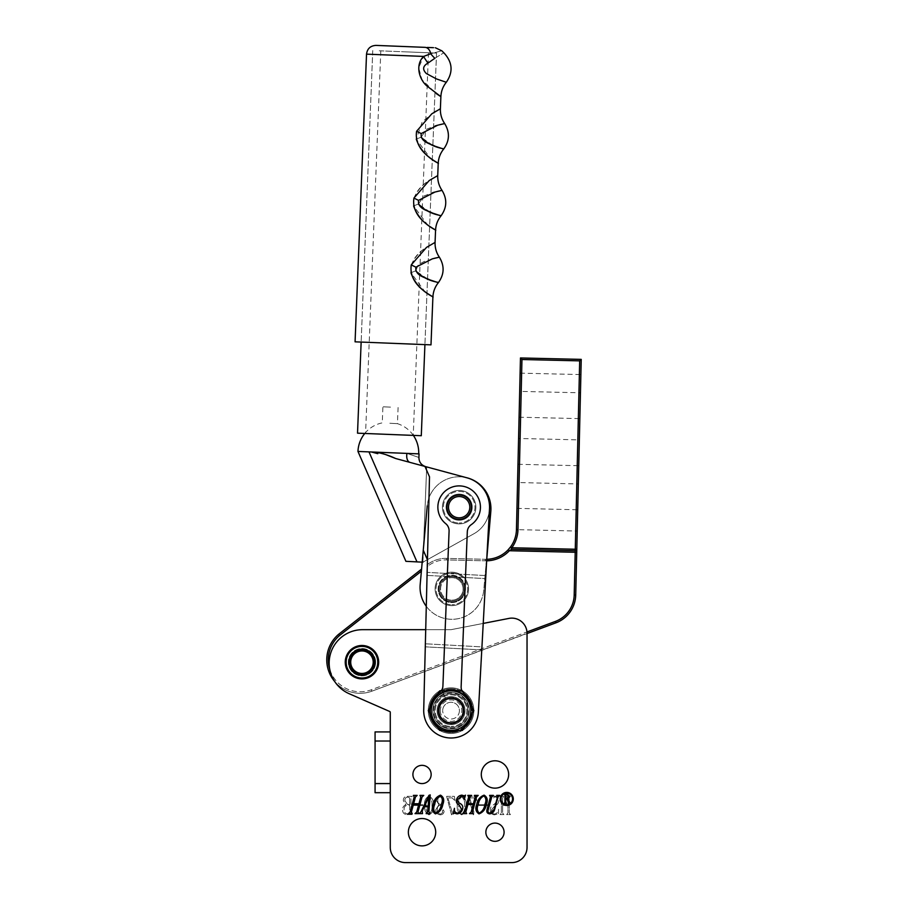 <?xml version="1.0" encoding="UTF-8"?>
<svg xmlns="http://www.w3.org/2000/svg" width="908" height="908" viewBox="0 0 908 908"><rect width="100%" height="100%" fill="white"/><g stroke="black" fill="none" stroke-linecap="round" stroke-linejoin="round"><path stroke-width="0.68" stroke-dasharray="4.54 3.41" d="M412.913 774.467A9.114 9.114 0 0 0 422.027 783.581A9.114 9.114 0 0 0 431.152 774.467A9.114 9.114 0 0 0 422.027 765.342A9.114 9.114 0 0 0 412.913 774.467A9.114 9.114 0 0 0 422.027 783.581A9.114 9.114 0 0 0 431.152 774.467A9.114 9.114 0 0 0 422.027 765.342A9.114 9.114 0 0 0 412.913 774.467A9.114 9.114 0 0 0 422.027 783.581A9.114 9.114 0 0 0 431.152 774.467A9.114 9.114 0 0 0 422.027 765.342A9.114 9.114 0 0 0 412.913 774.467M481.297 774.467A13.677 13.677 0 0 0 494.974 788.144A13.677 13.677 0 0 0 508.65 774.467A13.677 13.677 0 0 0 494.974 760.79A13.677 13.677 0 0 0 481.297 774.467A13.677 13.677 0 0 0 494.974 788.144A13.677 13.677 0 0 0 508.65 774.467A13.677 13.677 0 0 0 494.974 760.79A13.677 13.677 0 0 0 481.297 774.467A13.677 13.677 0 0 0 494.974 788.144A13.677 13.677 0 0 0 508.65 774.467A13.677 13.677 0 0 0 494.974 760.79A13.677 13.677 0 0 0 481.297 774.467M485.859 832.205A9.114 9.114 0 0 0 494.974 841.33A9.114 9.114 0 0 0 504.088 832.205A9.114 9.114 0 0 0 494.974 823.091A9.114 9.114 0 0 0 485.859 832.205A9.114 9.114 0 0 0 494.974 841.33A9.114 9.114 0 0 0 504.088 832.205A9.114 9.114 0 0 0 494.974 823.091A9.114 9.114 0 0 0 485.859 832.205A9.114 9.114 0 0 0 494.974 841.33A9.114 9.114 0 0 0 504.088 832.205A9.114 9.114 0 0 0 494.974 823.091A9.114 9.114 0 0 0 485.859 832.205M408.362 832.205A13.677 13.677 0 0 0 422.027 845.881A13.677 13.677 0 0 0 435.704 832.205A13.677 13.677 0 0 0 422.027 818.528A13.677 13.677 0 0 0 408.362 832.205A13.677 13.677 0 0 0 422.027 845.881A13.677 13.677 0 0 0 435.704 832.205A13.677 13.677 0 0 0 422.027 818.528A13.677 13.677 0 0 0 408.362 832.205A13.677 13.677 0 0 0 422.027 845.881A13.677 13.677 0 0 0 435.704 832.205A13.677 13.677 0 0 0 422.027 818.528A13.677 13.677 0 0 0 408.362 832.205M345.244 662.193A16.719 16.719 0 0 0 361.963 678.912A16.719 16.719 0 0 0 378.67 662.193A16.719 16.719 0 0 0 361.963 645.486A16.719 16.719 0 0 0 345.244 662.193A16.719 16.719 0 0 0 361.963 678.912A16.719 16.719 0 0 0 378.67 662.193A16.719 16.719 0 0 0 361.963 645.486A16.719 16.719 0 0 0 345.244 662.193A16.719 16.719 0 0 0 361.963 678.912A16.719 16.719 0 0 0 378.67 662.193A16.719 16.719 0 0 0 361.963 645.486A16.719 16.719 0 0 0 345.244 662.193A16.719 16.719 0 0 1 370.316 647.722A16.719 16.719 0 0 1 370.316 676.676A16.719 16.719 0 0 1 345.244 662.193M434.342 710.646A16.719 16.719 0 0 0 451.06 727.353A16.719 16.719 0 0 0 467.768 710.646A16.719 16.719 0 0 0 451.06 693.928A16.719 16.719 0 0 0 434.342 710.646A16.719 16.719 0 0 0 451.06 727.353A16.719 16.719 0 0 0 467.768 710.646A16.719 16.719 0 0 0 451.06 693.928A16.719 16.719 0 0 0 434.342 710.646A16.719 16.719 0 0 0 451.06 727.353A16.719 16.719 0 0 0 467.768 710.646A16.719 16.719 0 0 0 451.06 693.928A16.719 16.719 0 0 0 434.342 710.646A16.719 16.719 0 0 0 451.06 727.353A16.719 16.719 0 0 0 467.768 710.646A16.719 16.719 0 0 0 451.06 693.928A16.719 16.719 0 0 0 434.342 710.646M421.562 569.123L338.605 634.329A33.426 33.426 0 0 0 371.826 691.204L527.037 633.33A15.198 15.198 0 0 0 509.32 618.337L451.06 629.675L362.621 629.675A33.426 33.426 0 0 0 349.194 693.723L389.725 711.497A0.908 0.908 0 0 1 390.27 712.326L390.27 847.402A15.198 15.198 0 0 0 405.467 862.6L511.84 862.6A15.198 15.198 0 0 0 527.037 847.402L527.037 633.33A15.198 15.198 0 0 0 509.32 618.337L451.06 629.675L362.621 629.675A33.426 33.426 0 0 0 349.194 693.723L389.725 711.497A0.908 0.908 0 0 1 390.27 712.326L390.27 731.916L375.072 731.916L390.27 731.916L390.27 792.695L390.27 783.581L375.072 783.581L375.072 792.695L375.072 731.916L375.072 783.581M413.469 805.475L422.833 805.475L422.833 804.715L413.469 804.715L413.469 805.475L422.833 805.475L422.833 804.715L413.469 804.715L413.469 805.475M438.961 804.681L435.749 809.709C435.851 812.774 437.384 814.487 440.323 814.851C442.536 814.692 443.796 813.523 444.114 811.366L443.183 809.777L442.344 811.037L442.684 812.615L440.528 814.09C438.121 813.659 437.043 812.138 437.27 809.493C437.191 806.769 438.451 805.351 441.072 805.226L441.072 804.465C438.814 804.261 437.713 802.978 437.781 800.606C437.679 798.507 438.564 797.258 440.448 796.861L442.423 798.438L442.082 800.016L442.888 801.174L443.853 799.698C443.615 797.474 442.366 796.271 440.108 796.1C437.724 796.418 436.442 797.814 436.26 800.277L438.961 804.681L435.749 809.709C435.851 812.774 437.384 814.487 440.323 814.851C442.536 814.692 443.796 813.523 444.114 811.366L443.183 809.777L442.344 811.037L442.684 812.615L440.528 814.09C438.121 813.659 437.043 812.138 437.27 809.493C437.191 806.769 438.451 805.351 441.072 805.226L441.072 804.465C438.814 804.261 437.713 802.978 437.781 800.606C437.679 798.507 438.564 797.258 440.448 796.861L442.423 798.438L442.082 800.016L442.888 801.174L443.853 799.698C443.615 797.474 442.366 796.271 440.108 796.1C437.724 796.418 436.442 797.814 436.26 800.277L438.961 804.681M457.28 805.419C456.769 809.834 458.234 812.978 461.673 814.851C465.18 813.012 466.667 809.868 466.144 805.419C466.633 801.004 465.146 797.905 461.673 796.1C458.234 797.928 456.769 801.026 457.28 805.419C456.769 809.834 458.234 812.978 461.673 814.851C465.18 813.012 466.667 809.868 466.144 805.419C466.633 801.004 465.146 797.905 461.673 796.1C458.234 797.928 456.769 801.026 457.28 805.419M478.811 805.475L488.175 805.475L488.175 804.715L478.811 804.715L478.811 805.475L488.175 805.475L488.175 804.715L478.811 804.715L478.811 805.475M501.352 797.962L501.352 812.989L500.081 814.59L503.883 814.59L502.612 813L502.612 805.475L507.935 805.475L507.935 813L506.664 814.59L510.466 814.59L509.206 812.989L509.206 797.962L510.466 796.361L506.664 796.361L507.935 797.962L507.935 804.715L502.612 804.715L502.612 797.962L503.883 796.361L500.081 796.361L501.352 797.962L501.352 812.989L500.081 814.59L503.883 814.59L502.612 813L502.612 805.475L507.935 805.475L507.935 813L506.664 814.59L510.466 814.59L509.206 812.989L509.206 797.962L510.466 796.361L506.664 796.361L507.935 797.962L507.935 804.715L502.612 804.715L502.612 797.962L503.883 796.361L500.081 796.361L501.352 797.962M491.478 809.913L494.803 805.85C497.323 804.897 498.662 803.137 498.821 800.606C498.662 797.916 497.289 796.418 494.701 796.1L491.954 796.861L491.092 796.1L490.717 800.447L494.769 796.861C496.71 797.145 497.641 798.348 497.55 800.47L494.088 804.511C491.648 805.578 490.354 807.405 490.207 809.993C490.286 812.898 491.716 814.521 494.497 814.851L497.3 814.09L498.435 814.851L498.549 809.278C498.265 811.968 496.88 813.579 494.406 814.09C492.261 813.67 491.285 812.285 491.478 809.913L494.803 805.85C497.323 804.897 498.662 803.137 498.821 800.606C498.662 797.916 497.289 796.418 494.701 796.1L491.954 796.861L491.092 796.1L490.717 800.447L494.769 796.861C496.71 797.145 497.641 798.348 497.55 800.47L494.088 804.511C491.648 805.578 490.354 807.405 490.207 809.993C490.286 812.898 491.716 814.521 494.497 814.851L497.3 814.09L498.435 814.851L498.549 809.278C498.265 811.968 496.88 813.579 494.406 814.09C492.261 813.67 491.285 812.285 491.478 809.913M468.426 796.361L473.329 814.851L474.248 813.125L469.652 797.871L473.908 797.871L476.779 800.811L476.178 796.361L468.426 796.361L473.329 814.851L474.248 813.125L469.652 797.871L473.908 797.871L476.779 800.811L476.178 796.361L468.426 796.361M446.645 796.361L451.548 814.851L452.468 813.125L447.871 797.871L452.127 797.871L454.999 800.811L454.397 796.361L446.645 796.361L451.548 814.851L452.468 813.125L447.871 797.871L452.127 797.871L454.999 800.811L454.397 796.361L446.645 796.361M424.615 805.419C424.093 809.834 425.557 812.978 428.996 814.851C432.503 813.012 434.001 809.868 433.479 805.419C433.956 801.004 432.469 797.905 428.996 796.1C425.557 797.928 424.093 801.026 424.615 805.419C424.093 809.834 425.557 812.978 428.996 814.851C432.503 813.012 434.001 809.868 433.479 805.419C433.956 801.004 432.469 797.905 428.996 796.1C425.557 797.928 424.093 801.026 424.615 805.419M406.932 814.59L412.198 814.59L410.938 812.989L410.938 797.962L412.198 796.361L407.306 796.361C404.639 796.441 403.311 797.826 403.334 800.538L405.899 804.715C403.617 805.657 402.505 807.394 402.573 809.913C402.653 812.796 404.105 814.362 406.932 814.59L412.198 814.59L410.938 812.989L410.938 797.962L412.198 796.361L407.306 796.361C404.639 796.441 403.311 797.826 403.334 800.538L405.899 804.715C403.617 805.657 402.505 807.394 402.573 809.913C402.653 812.796 404.105 814.362 406.932 814.59M375.072 741.03L390.27 741.03L390.27 731.916L375.072 731.916L375.072 792.695L390.27 792.695L390.27 847.402A15.198 15.198 0 0 0 405.467 862.6L511.84 862.6A15.198 15.198 0 0 0 527.037 847.402L527.037 633.33A15.198 15.198 0 0 0 509.32 618.337L451.06 629.675L425.704 629.675M461.673 814.09C459.244 812.002 458.29 809.107 458.801 805.419C458.279 801.741 459.232 798.881 461.673 796.861C464.09 798.949 465.078 801.798 464.624 805.419C465.1 809.096 464.113 811.979 461.673 814.09C459.244 812.002 458.29 809.107 458.801 805.419C458.279 801.741 459.232 798.881 461.673 796.861C464.09 798.949 465.078 801.798 464.624 805.419C465.1 809.096 464.113 811.979 461.673 814.09M428.996 814.09C426.567 812.002 425.614 809.107 426.136 805.419C425.614 801.741 426.567 798.881 428.996 796.861C431.414 798.949 432.401 801.798 431.958 805.419C432.435 809.096 431.448 811.979 428.996 814.09C426.567 812.002 425.614 809.107 426.136 805.419C425.614 801.741 426.567 798.881 428.996 796.861C431.414 798.949 432.401 801.798 431.958 805.419C432.435 809.096 431.448 811.979 428.996 814.09M407.476 804.465L404.854 800.584C404.798 798.438 405.808 797.281 407.896 797.122L409.667 797.95L409.667 804.465L407.476 804.465L404.854 800.584C404.798 798.438 405.808 797.281 407.896 797.122L409.667 797.95L409.667 804.465L407.476 804.465M408.872 813.829L407.283 813.829C405.047 813.466 403.981 812.081 404.094 809.686C403.935 806.996 405.116 805.521 407.635 805.226L409.667 805.226L409.667 813L407.283 813.829C405.047 813.466 403.981 812.081 404.094 809.686C403.935 806.996 405.116 805.521 407.635 805.226L409.667 805.226L409.667 813L408.872 813.829M390.27 741.03L390.27 783.581M375.072 792.695L390.27 792.695L375.072 792.695M512.543 798.949A5.777 5.777 0 0 0 506.766 793.172A5.777 5.777 0 0 0 500.989 798.949A5.777 5.777 0 0 0 506.766 804.726A5.777 5.777 0 0 0 512.543 798.949M500.24 798.949A6.526 6.526 0 0 0 506.766 805.475A6.526 6.526 0 0 0 513.304 798.949A6.526 6.526 0 0 0 506.766 792.412A6.526 6.526 0 0 0 500.24 798.949M483.226 623.421L451.06 629.675L362.621 629.675A33.426 33.426 0 0 0 349.194 693.723L389.725 711.497M390.27 712.326L390.27 731.916M511.84 862.6A15.198 15.198 0 0 0 527.037 847.402M390.27 847.402A15.198 15.198 0 0 0 405.467 862.6M422.05 796.997L417.975 812.024L418.815 813.636L415.013 813.636L416.704 812.047L418.747 804.511L413.424 804.511L411.392 812.047L412.232 813.636L408.43 813.636L410.121 812.024L414.196 796.997L413.367 795.397L417.158 795.397L415.455 796.997L413.628 803.75L418.951 803.75L420.779 796.997L419.95 795.397L423.752 795.397L422.05 796.997M427.634 811.525L428.054 806.792L424.149 806.792L422.209 810.957L422.515 813.636L419.314 813.636L421.04 811.695L428.916 795.374L430.222 794.886L428.882 811.888L429.904 812.876L429.7 813.636L426.124 813.636L427.634 811.525M428.156 806.032L428.848 797.179L424.558 806.032L428.156 806.032M440.528 795.147C443.74 797.111 444.511 800.209 442.82 804.454C442.014 809.141 439.551 812.285 435.454 813.886C432.253 811.82 431.504 808.676 433.195 804.454C434.013 799.8 436.453 796.702 440.528 795.147M441.311 804.409C442.934 800.788 442.605 797.962 440.323 795.907C437.145 797.621 435.284 800.459 434.728 804.409C433.116 807.995 433.422 810.901 435.658 813.125C438.916 811.389 440.8 808.483 441.311 804.409M461.366 808.949L459.13 804.885C456.792 803.773 455.93 802.025 456.531 799.642C457.382 796.963 459.164 795.465 461.866 795.147L464.408 795.907L465.475 795.147L464.204 799.698C464.363 797.542 463.489 796.282 461.593 795.907L457.836 799.505C457.564 801.333 458.358 802.683 460.208 803.546C462.41 804.783 463.216 806.61 462.603 809.028C461.775 811.934 459.913 813.557 456.996 813.886L454.409 813.125L453.058 813.886L454.454 808.313C454 810.946 454.953 812.558 457.291 813.125C459.561 812.739 460.912 811.343 461.366 808.949M476.496 796.997L472.432 812.024L473.261 813.636L469.47 813.636L471.161 812.047L473.193 804.511L467.881 804.511L465.838 812.047L466.678 813.636L462.876 813.636L464.578 812.024L468.641 796.997L467.813 795.397L471.615 795.397L469.913 796.997L468.085 803.75L473.397 803.75L475.236 796.997L474.396 795.397L478.198 795.397L476.496 796.997M484.089 795.147C487.301 797.111 488.073 800.209 486.382 804.454C485.576 809.141 483.113 812.285 479.015 813.886C475.815 811.82 475.066 808.676 476.757 804.454C477.574 799.8 480.014 796.702 484.089 795.147M484.872 804.409C486.495 800.788 486.166 797.962 483.885 795.907C480.707 797.621 478.845 800.459 478.289 804.409C476.677 807.995 476.984 810.901 479.22 813.125C482.477 811.389 484.361 808.483 484.872 804.409M488.311 809.493C487.517 811.548 488.095 812.751 490.025 813.125L494.168 809.391L497.516 797.008L496.687 795.397L499.729 795.397L498.015 797.008L494.69 809.312C493.975 811.934 492.318 813.455 489.696 813.886C487.176 813.477 486.291 811.99 487.063 809.425L490.422 797.008L489.594 795.397L493.396 795.397L491.693 797.008L488.311 809.493M505.801 794.965L505.801 798.348L506.925 798.348L508.718 796.43L506.823 794.557L505.801 794.965M507.186 794.171L509.729 796.316L507.81 798.665L510.239 803.285L508.775 803.285L506.914 798.734L505.801 798.734L505.801 802.49L506.562 803.285L504.156 803.285L504.916 802.49L504.916 794.977L504.156 794.171L507.186 794.171M435.159 587.703A16.719 16.719 0 0 0 450.629 605.579A16.719 16.719 0 0 0 468.505 590.109A16.719 16.719 0 0 0 453.035 572.233A16.719 16.719 0 0 0 435.159 587.703A16.719 16.719 0 0 0 450.629 605.579A16.719 16.719 0 0 0 468.505 590.109A16.719 16.719 0 0 0 453.035 572.233A16.719 16.719 0 0 0 435.159 587.703A16.719 16.719 0 0 0 450.629 605.579A16.719 16.719 0 0 0 468.505 590.109A16.719 16.719 0 0 0 453.035 572.233A16.719 16.719 0 0 0 435.159 587.703A16.719 16.719 0 0 0 450.629 605.579A16.719 16.719 0 0 0 468.505 590.109A16.719 16.719 0 0 0 453.035 572.233A16.719 16.719 0 0 0 435.159 587.703M442.491 505.972A16.719 16.719 0 0 0 457.961 523.848A16.719 16.719 0 0 0 475.826 508.378A16.719 16.719 0 0 0 460.356 490.502A16.719 16.719 0 0 0 442.491 505.972A16.719 16.719 0 0 0 457.961 523.848A16.719 16.719 0 0 0 475.826 508.378A16.719 16.719 0 0 0 460.356 490.502A16.719 16.719 0 0 0 442.491 505.972A16.719 16.719 0 0 0 457.961 523.848A16.719 16.719 0 0 0 475.826 508.378A16.719 16.719 0 0 0 460.356 490.502A16.719 16.719 0 0 0 442.491 505.972A16.719 16.719 0 0 0 457.961 523.848A16.719 16.719 0 0 0 475.826 508.378A16.719 16.719 0 0 0 460.356 490.502A16.719 16.719 0 0 0 442.491 505.972M419.053 453.875L357.968 451.446L369.885 451.923L357.968 451.446L405.91 561.326L422.901 562.188L426.692 466.916L466.179 477.597A31.916 31.916 0 0 0 427.237 505.847L420.188 584.548A31.916 31.916 0 0 0 449.392 619.199A31.916 31.916 0 0 0 483.748 590.245L490.808 511.544A31.916 31.916 0 0 0 461.866 476.904A31.916 31.916 0 0 0 427.237 505.847L420.188 584.548A31.916 31.916 0 0 0 449.392 619.199A31.916 31.916 0 0 0 483.748 590.245L490.808 511.544A31.916 31.916 0 0 0 461.866 476.904A31.916 31.916 0 0 0 427.237 505.847L420.188 584.548A31.916 31.916 0 0 0 449.392 619.199A31.916 31.916 0 0 0 483.748 590.245L487.074 553.142L489.503 508.843A30.395 30.395 0 0 0 489.526 508.389A30.395 30.395 0 0 1 473.965 533.722A30.395 30.395 0 0 0 489.526 508.389A30.395 30.395 0 0 1 489.503 508.843L478.368 712.133A27.354 27.354 0 0 1 449.971 737.977A27.354 27.354 0 0 1 423.718 709.965L425.284 646.837L481.773 649.924L478.368 712.133L481.773 649.924L425.284 646.837L423.718 709.965A27.354 27.354 0 0 0 449.971 737.977A27.354 27.354 0 0 0 478.368 712.133A27.354 27.354 0 0 1 449.971 737.977A27.354 27.354 0 0 1 423.718 709.965L429.507 476.836L424.978 466.451L410.053 462.41C430.154 467.847 430.154 467.847 410.053 462.41C430.154 467.847 430.154 467.847 410.053 462.41L395.65 458.517M426.295 606.34A31.916 31.916 0 0 0 483.748 590.245L490.808 511.544A31.916 31.916 0 0 0 461.866 476.904A31.916 31.916 0 0 0 427.237 505.847M375.628 662.522A13.677 13.677 0 0 1 361.634 675.87A13.677 13.677 0 0 1 348.286 661.875A13.677 13.677 0 0 0 361.634 675.87A13.677 13.677 0 0 0 375.628 662.522A13.677 13.677 0 0 0 362.281 648.528A13.677 13.677 0 0 0 348.286 661.875A13.677 13.677 0 0 1 362.281 648.528A13.677 13.677 0 0 1 375.628 662.522M349.807 661.909A12.156 12.156 0 0 0 361.668 674.349A12.156 12.156 0 0 0 374.107 662.477A12.156 12.156 0 0 1 361.668 674.349A12.156 12.156 0 0 1 349.807 661.909A12.156 12.156 0 0 1 362.247 650.049A12.156 12.156 0 0 1 374.107 662.477A12.156 12.156 0 0 0 362.247 650.049A12.156 12.156 0 0 0 349.807 661.909M465.509 589.224A13.677 13.677 0 0 1 451.514 602.583A13.677 13.677 0 0 1 438.155 588.588A13.677 13.677 0 0 0 451.514 602.583A13.677 13.677 0 0 0 465.509 589.224A13.677 13.677 0 0 0 452.15 575.241A13.677 13.677 0 0 0 438.155 588.588A13.677 13.677 0 0 1 452.15 575.241A13.677 13.677 0 0 1 465.509 589.224M439.676 588.622A12.156 12.156 0 0 0 451.548 601.062A12.156 12.156 0 0 0 463.988 589.19A12.156 12.156 0 0 1 451.548 601.062A12.156 12.156 0 0 1 439.676 588.622A12.156 12.156 0 0 1 452.116 576.75A12.156 12.156 0 0 1 463.988 589.19A12.156 12.156 0 0 0 452.116 576.75A12.156 12.156 0 0 0 439.676 588.622M329.865 669.798A31.916 31.916 0 0 0 371.304 689.774L526.969 631.957M579.679 360.862L575.275 549.238L511.817 547.751A31.916 31.916 0 0 0 517.969 529.659L521.952 359.511L579.679 360.862L581.234 359.375L575.717 595.058A30.395 30.395 0 0 1 555.923 622.831L371.826 691.204A33.426 33.426 0 0 1 334.689 681.477M581.234 359.375L520.466 357.956L516.448 529.625L516.947 508.355L516.448 529.625L577.216 531.044L577.715 509.774L577.216 531.044M516.947 508.355L577.715 509.774M517.549 482.523L517.98 464.294L517.549 482.523L578.317 483.953L578.748 465.713L578.317 483.953M517.98 464.294L578.748 465.713M518.582 438.473L519.081 417.203L518.582 438.473L579.349 439.892L579.849 418.622L579.349 439.892M519.081 417.203L579.849 418.622M519.682 391.371L520.114 373.143L519.682 391.371L580.45 392.801L580.882 374.573L580.45 392.801M520.114 373.143L580.882 374.573M486.654 560.815A31.916 31.916 0 0 1 485.326 560.815A31.916 31.916 0 0 0 509.354 550.736L508.242 549.692A30.395 30.395 0 0 1 485.36 559.294A30.395 30.395 0 0 0 486.745 559.294L489.503 508.843A30.395 30.395 0 0 0 467.098 477.846L424.978 466.451M508.242 549.692L510.591 546.854L511.817 547.751L511.783 549.272L575.241 550.759L511.783 549.272L575.241 550.759L575.275 549.238L576.796 549.272L575.241 550.759L574.197 595.012A28.874 28.874 0 0 1 555.39 621.413L371.304 689.774A31.916 31.916 0 0 1 339.569 635.509L421.38 571.2M517.969 529.659L516.448 529.625A30.395 30.395 0 0 1 510.591 546.854L511.783 549.272L510.591 546.854L511.783 549.272L509.354 550.736L576.716 552.314M446.464 558.386A30.395 30.395 0 0 0 426.976 564.878A30.395 30.395 0 0 1 446.464 558.386L485.36 559.294L446.464 558.386L446.43 559.907A28.874 28.874 0 0 0 427.918 566.07A28.874 28.874 0 0 1 446.43 559.907L485.326 560.815L446.43 559.907L446.464 558.386M338.605 634.329L339.569 635.509M521.952 359.511L520.466 357.956M576.796 549.272L575.241 550.759L576.796 549.272M472.115 707.604A21.27 21.27 0 0 1 472.115 713.677M464.487 694.143A21.27 21.27 0 0 1 450.209 731.893A21.27 21.27 0 0 1 438.984 693.133A9.114 9.114 0 0 0 442.911 685.983L449.085 531.112A9.114 9.114 0 0 0 445.726 523.678A21.27 21.27 0 0 1 460.004 485.916A21.27 21.27 0 0 1 471.229 524.688A9.114 9.114 0 0 0 467.302 531.838L461.139 686.709A9.114 9.114 0 0 0 464.487 694.143A21.27 21.27 0 0 1 450.209 731.893A21.27 21.27 0 0 1 438.984 693.133A9.114 9.114 0 0 0 442.911 685.983L449.085 531.112A9.114 9.114 0 0 0 445.726 523.678A21.27 21.27 0 0 1 460.004 485.916A21.27 21.27 0 0 1 471.229 524.688A9.114 9.114 0 0 0 467.302 531.838L461.139 686.709A9.114 9.114 0 0 0 464.487 694.143A21.27 21.27 0 0 1 450.209 731.893A21.27 21.27 0 0 1 438.984 693.133A9.114 9.114 0 0 0 442.911 685.983L449.085 531.112A9.114 9.114 0 0 0 445.726 523.678A21.27 21.27 0 0 1 460.004 485.916A21.27 21.27 0 0 1 471.229 524.688A9.114 9.114 0 0 0 467.302 531.838L461.139 686.709A9.114 9.114 0 0 0 464.487 694.143M464.215 727.353A21.27 21.27 0 0 1 458.949 730.395M443.161 730.395A21.27 21.27 0 0 1 437.894 727.353M430.006 713.677A21.27 21.27 0 0 1 430.006 707.604M390.497 407.113L382.904 406.807L390.497 407.113M389.85 423.264L397.443 423.661L389.85 423.264M463.205 711.123A12.156 12.156 0 0 1 450.572 722.791A12.156 12.156 0 0 1 438.904 710.158A12.156 12.156 0 0 0 450.572 722.791A12.156 12.156 0 0 0 463.205 711.123A12.156 12.156 0 0 1 450.572 722.791A12.156 12.156 0 0 1 438.904 710.158A12.156 12.156 0 0 1 451.537 698.49A12.156 12.156 0 0 1 463.205 711.123A12.156 12.156 0 0 1 450.572 722.791A12.156 12.156 0 0 1 438.904 710.158A12.156 12.156 0 0 1 451.537 698.49A12.156 12.156 0 0 1 463.205 711.123A12.156 12.156 0 0 0 451.537 698.49A12.156 12.156 0 0 0 438.904 710.158A12.156 12.156 0 0 1 451.537 698.49A12.156 12.156 0 0 1 463.205 711.123M447.008 506.698A12.156 12.156 0 0 0 458.676 519.331A12.156 12.156 0 0 0 471.309 507.663A12.156 12.156 0 0 1 458.676 519.331A12.156 12.156 0 0 1 447.008 506.698A12.156 12.156 0 0 0 458.676 519.331A12.156 12.156 0 0 0 471.309 507.663A12.156 12.156 0 0 1 458.676 519.331A12.156 12.156 0 0 1 447.008 506.698A12.156 12.156 0 0 1 459.641 495.03A12.156 12.156 0 0 1 471.309 507.663A12.156 12.156 0 0 1 458.676 519.331A12.156 12.156 0 0 1 447.008 506.698A12.156 12.156 0 0 1 459.641 495.03A12.156 12.156 0 0 1 471.309 507.663A12.156 12.156 0 0 0 459.641 495.03A12.156 12.156 0 0 0 447.008 506.698A12.156 12.156 0 0 1 459.641 495.03A12.156 12.156 0 0 1 471.309 507.663A12.156 12.156 0 0 0 459.641 495.03A12.156 12.156 0 0 0 447.008 506.698A12.156 12.156 0 0 1 459.153 495.019A12.156 12.156 0 0 0 446.997 507.175A12.156 12.156 0 0 0 459.153 519.331A12.156 12.156 0 0 1 446.997 507.175A12.156 12.156 0 0 1 459.153 495.019A12.156 12.156 0 0 1 471.309 507.175A12.156 12.156 0 0 1 459.153 519.331A12.156 12.156 0 0 0 471.309 507.175A12.156 12.156 0 0 0 459.153 495.019A12.156 12.156 0 0 0 446.997 507.175A12.156 12.156 0 0 0 459.153 519.331A12.156 12.156 0 0 1 446.997 507.175A12.156 12.156 0 0 1 459.153 495.019A12.156 12.156 0 0 1 471.309 507.175A12.156 12.156 0 0 1 459.153 519.331A12.156 12.156 0 0 0 471.309 507.175A12.156 12.156 0 0 0 459.153 495.019A12.156 12.156 0 0 1 471.309 507.175A12.156 12.156 0 0 1 459.153 519.331A12.156 12.156 0 0 0 471.309 507.175A12.156 12.156 0 0 0 459.153 495.019A12.156 12.156 0 0 0 446.997 507.175A12.156 12.156 0 0 0 459.153 519.331M413.356 435.397A30.395 30.395 0 0 0 397.443 423.661L398.09 407.42M364.766 433.468A30.395 30.395 0 0 1 382.268 422.867L382.904 406.807M371.486 451.98L374.936 452.116L377.785 453.682L369.885 451.923L388.511 452.661L374.936 452.116M406.954 453.398C422.368 458.642 422.368 458.642 406.954 453.398A9.114 5.391 105.1 0 0 410.053 462.41M467.098 477.846A30.395 30.395 0 0 1 489.526 508.389A30.395 30.395 0 0 0 467.098 477.846A30.395 30.395 0 0 1 489.526 508.389A30.395 30.395 0 0 0 467.098 477.846L426.692 466.916L467.098 477.846M421.403 561.95L422.901 562.188L473.965 533.722L422.901 562.188L426.692 466.916L423.366 550.441L427.452 559.793L427.135 572.369L429.507 476.836L427.452 559.793M481.944 646.893L481.773 649.924L481.944 646.893L425.364 643.795L427.055 575.4L425.284 646.837L425.364 643.795L481.944 646.893M427.055 575.4L427.135 572.369L427.055 575.4L485.678 578.612L427.055 575.4M423.366 550.441L426.692 466.916M416.931 561.768L368.977 451.878M371.678 452.036L377.785 453.682L371.678 452.036M380.18 452.82L385.718 454.59M485.848 575.581L427.135 572.369L485.848 575.581M481.773 649.924L425.284 646.837L481.773 649.924M437.894 693.928A21.27 21.27 0 0 1 438.984 693.133A9.114 9.114 0 0 0 441.243 690.886M461.968 690.886A9.114 9.114 0 0 0 464.204 693.905M438.337 282.694L428.326 279.289M427.532 278.972L415.75 270.845L418.372 264.568L424.252 261.47L434.137 258.383M411.279 264.875C419.167 246.613 438.485 241.903 434.864 242.515C435.136 243.503 409.519 251.584 410.949 272.752L424.717 291.389L432.9 297.075M440.993 215.888L430.982 212.483M430.199 212.166L418.418 204.039L424.047 195.946L432.469 192.746M413.935 198.069C421.823 179.807 441.152 175.096 437.52 175.709C437.792 176.697 412.175 184.778 413.617 205.934L427.373 224.582L435.556 230.269M443.66 149.071L433.638 145.677M432.855 145.359L421.074 137.233L426.715 129.14L435.136 125.94M434.172 112.286L422.231 121.763L416.273 139.128L430.04 157.776L438.212 163.451M355.073 341.828L430.994 344.858M404.639 51.813L436.532 53.084L404.639 51.813M438.927 109.562L436.078 111.162M427.362 47.443L425.001 47.352A9.114 6.367 92.3 0 1 430.767 53.742C445.34 49.838 445.34 49.838 430.767 53.742L423.627 56.421L418.667 67.714L421.948 79.632L436.169 93.535M439.915 96.044L440.879 96.645M393.039 343.337L424.921 344.609L393.039 343.337M434.33 47.727L433.388 47.681M437.202 125.349L439.461 124.759M441.56 124.248L442.718 123.987M434.535 192.156L436.793 191.565M438.904 191.055L440.062 190.793M436.249 257.872L437.395 257.611M366.526 54.151L423.627 56.421A24.312 10.022 -126.9 0 0 427.974 63.083C422.833 66 422.288 69.473 426.34 73.525L436.464 78.928L446.316 82.265L436.464 78.928L426.351 73.537C422.288 69.473 422.833 65.989 427.974 63.083L434.864 58.282C446.815 50.962 446.815 50.962 434.864 58.282A24.312 16.957 39.7 0 1 430.767 53.742M408.396 435.204L365.572 433.491L408.396 435.204M423.627 52.573L380.804 50.859L423.627 52.573M379.249 50.803L436.532 53.084L379.249 50.803M421.289 435.715L357.525 433.173M451.832 575.842A13.064 13.064 0 0 0 438.768 588.906A13.064 13.064 0 0 0 451.832 601.981A13.064 13.064 0 0 1 438.768 588.906A13.064 13.064 0 0 1 451.832 575.842A13.064 13.064 0 0 1 464.896 588.906A13.064 13.064 0 0 1 451.832 601.981A13.064 13.064 0 0 0 464.896 588.906A13.064 13.064 0 0 0 451.832 575.842A13.064 13.064 0 0 0 438.768 588.906A13.064 13.064 0 0 0 451.832 601.981A13.064 13.064 0 0 1 438.768 588.906A13.064 13.064 0 0 1 451.832 575.842A13.064 13.064 0 0 1 464.896 588.906A13.064 13.064 0 0 1 451.832 601.981A13.064 13.064 0 0 0 464.896 588.906A13.064 13.064 0 0 0 451.832 575.842M451.832 601.062A12.156 12.156 0 0 1 439.676 588.906A12.156 12.156 0 0 1 451.832 576.75A12.156 12.156 0 0 0 439.676 588.906A12.156 12.156 0 0 0 451.832 601.062A12.156 12.156 0 0 0 463.988 588.906A12.156 12.156 0 0 0 451.832 576.75A12.156 12.156 0 0 1 463.988 588.906A12.156 12.156 0 0 1 451.832 601.062A12.156 12.156 0 0 1 439.676 588.906A12.156 12.156 0 0 1 451.832 576.75A12.156 12.156 0 0 0 439.676 588.906A12.156 12.156 0 0 0 451.832 601.062A12.156 12.156 0 0 0 463.988 588.906A12.156 12.156 0 0 0 451.832 576.75A12.156 12.156 0 0 1 463.988 588.906A12.156 12.156 0 0 1 451.832 601.062A12.156 12.156 0 0 0 463.988 588.906A12.156 12.156 0 0 0 451.832 576.75A12.156 12.156 0 0 1 463.988 588.906A12.156 12.156 0 0 1 451.832 601.062A12.156 12.156 0 0 1 439.676 588.906A12.156 12.156 0 0 1 451.832 576.75A12.156 12.156 0 0 0 439.676 588.906A12.156 12.156 0 0 0 451.832 601.062M451.832 573.107A15.799 15.799 0 0 1 467.631 588.906A15.799 15.799 0 0 1 451.832 604.717A15.799 15.799 0 0 0 467.631 588.906A15.799 15.799 0 0 0 451.832 573.107A15.799 15.799 0 0 0 436.033 588.906A15.799 15.799 0 0 0 451.832 604.717A15.799 15.799 0 0 1 436.033 588.906A15.799 15.799 0 0 1 451.832 573.107A15.799 15.799 0 0 1 467.631 588.906A15.799 15.799 0 0 1 451.832 604.717A15.799 15.799 0 0 0 467.631 588.906A15.799 15.799 0 0 0 451.832 573.107A15.799 15.799 0 0 0 436.033 588.906A15.799 15.799 0 0 0 451.832 604.717A15.799 15.799 0 0 1 436.033 588.906A15.799 15.799 0 0 1 451.832 573.107M451.832 605.625A16.719 16.719 0 0 0 468.551 588.906A16.719 16.719 0 0 0 451.832 572.188A16.719 16.719 0 0 1 468.551 588.906A16.719 16.719 0 0 1 451.832 605.625A16.719 16.719 0 0 1 435.114 588.906A16.719 16.719 0 0 1 451.832 572.188A16.719 16.719 0 0 0 435.114 588.906A16.719 16.719 0 0 0 451.832 605.625A16.719 16.719 0 0 0 468.551 588.906A16.719 16.719 0 0 0 451.832 572.188A16.719 16.719 0 0 1 468.551 588.906A16.719 16.719 0 0 1 451.832 605.625A16.719 16.719 0 0 1 435.114 588.906A16.719 16.719 0 0 1 451.832 572.188A16.719 16.719 0 0 0 435.114 588.906A16.719 16.719 0 0 0 451.832 605.625M459.153 494.111A13.064 13.064 0 0 0 446.089 507.175A13.064 13.064 0 0 0 459.153 520.25A13.064 13.064 0 0 1 446.089 507.175A13.064 13.064 0 0 1 459.153 494.111A13.064 13.064 0 0 1 472.228 507.175A13.064 13.064 0 0 1 459.153 520.25A13.064 13.064 0 0 0 472.228 507.175A13.064 13.064 0 0 0 459.153 494.111A13.064 13.064 0 0 0 446.089 507.175A13.064 13.064 0 0 0 459.153 520.25A13.064 13.064 0 0 1 446.089 507.175A13.064 13.064 0 0 1 459.153 494.111A13.064 13.064 0 0 1 472.228 507.175A13.064 13.064 0 0 1 459.153 520.25A13.064 13.064 0 0 0 472.228 507.175A13.064 13.064 0 0 0 459.153 494.111M459.153 491.376A15.799 15.799 0 0 1 474.963 507.175A15.799 15.799 0 0 1 459.153 522.985A15.799 15.799 0 0 0 474.963 507.175A15.799 15.799 0 0 0 459.153 491.376A15.799 15.799 0 0 0 443.354 507.175A15.799 15.799 0 0 0 459.153 522.985A15.799 15.799 0 0 1 443.354 507.175A15.799 15.799 0 0 1 459.153 491.376A15.799 15.799 0 0 1 474.963 507.175A15.799 15.799 0 0 1 459.153 522.985A15.799 15.799 0 0 0 474.963 507.175A15.799 15.799 0 0 0 459.153 491.376A15.799 15.799 0 0 0 443.354 507.175A15.799 15.799 0 0 0 459.153 522.985A15.799 15.799 0 0 1 443.354 507.175A15.799 15.799 0 0 1 459.153 491.376M459.153 523.893A16.719 16.719 0 0 0 475.871 507.175A16.719 16.719 0 0 0 459.153 490.468A16.719 16.719 0 0 1 475.871 507.175A16.719 16.719 0 0 1 459.153 523.893A16.719 16.719 0 0 1 442.446 507.175A16.719 16.719 0 0 1 459.153 490.468A16.719 16.719 0 0 0 442.446 507.175A16.719 16.719 0 0 0 459.153 523.893A16.719 16.719 0 0 0 475.871 507.175A16.719 16.719 0 0 0 459.153 490.468A16.719 16.719 0 0 1 475.871 507.175A16.719 16.719 0 0 1 459.153 523.893A16.719 16.719 0 0 1 442.446 507.175A16.719 16.719 0 0 1 459.153 490.468A16.719 16.719 0 0 0 442.446 507.175A16.719 16.719 0 0 0 459.153 523.893M361.963 649.129A13.064 13.064 0 0 0 348.888 662.193A13.064 13.064 0 0 0 361.963 675.268A13.064 13.064 0 0 1 348.888 662.193A13.064 13.064 0 0 1 361.963 649.129A13.064 13.064 0 0 1 375.027 662.193A13.064 13.064 0 0 1 361.963 675.268A13.064 13.064 0 0 0 375.027 662.193A13.064 13.064 0 0 0 361.963 649.129A13.064 13.064 0 0 0 348.888 662.193A13.064 13.064 0 0 0 361.963 675.268A13.064 13.064 0 0 0 375.027 662.193A13.064 13.064 0 0 0 361.963 649.129M361.963 674.36A12.156 12.156 0 0 1 349.796 662.193A12.156 12.156 0 0 1 361.963 650.037A12.156 12.156 0 0 0 349.796 662.193A12.156 12.156 0 0 0 361.963 674.36A12.156 12.156 0 0 0 374.119 662.193A12.156 12.156 0 0 0 361.963 650.037A12.156 12.156 0 0 1 374.119 662.193A12.156 12.156 0 0 1 361.963 674.36A12.156 12.156 0 0 1 349.796 662.193A12.156 12.156 0 0 1 361.963 650.037A12.156 12.156 0 0 1 374.119 662.193A12.156 12.156 0 0 1 361.963 674.36A12.156 12.156 0 0 0 374.119 662.193A12.156 12.156 0 0 0 361.963 650.037A12.156 12.156 0 0 0 349.796 662.193A12.156 12.156 0 0 0 361.963 674.36M361.963 646.394A15.799 15.799 0 0 1 377.762 662.193A15.799 15.799 0 0 1 361.963 678.004A15.799 15.799 0 0 0 377.762 662.193A15.799 15.799 0 0 0 361.963 646.394A15.799 15.799 0 0 0 346.152 662.193A15.799 15.799 0 0 0 361.963 678.004A15.799 15.799 0 0 1 346.152 662.193A15.799 15.799 0 0 1 361.963 646.394A15.799 15.799 0 0 1 377.762 662.193A15.799 15.799 0 0 1 361.963 678.004A15.799 15.799 0 0 1 346.152 662.193A15.799 15.799 0 0 1 361.963 646.394M361.963 678.912A16.719 16.719 0 0 0 378.67 662.193A16.719 16.719 0 0 0 361.963 645.486A16.719 16.719 0 0 1 378.67 662.193A16.719 16.719 0 0 1 361.963 678.912A16.719 16.719 0 0 1 345.244 662.193A16.719 16.719 0 0 1 361.963 645.486A16.719 16.719 0 0 0 345.244 662.193A16.719 16.719 0 0 0 361.963 678.912A16.719 16.719 0 0 0 378.67 662.193A16.719 16.719 0 0 0 361.963 645.486A16.719 16.719 0 0 0 345.244 662.193A16.719 16.719 0 0 0 361.963 678.912M451.06 697.571A13.064 13.064 0 0 0 437.985 710.646A13.064 13.064 0 0 0 451.06 723.71A13.064 13.064 0 0 1 437.985 710.646A13.064 13.064 0 0 1 451.06 697.571A13.064 13.064 0 0 1 464.124 710.646A13.064 13.064 0 0 1 451.06 723.71A13.064 13.064 0 0 0 464.124 710.646A13.064 13.064 0 0 0 451.06 697.571A13.064 13.064 0 0 0 437.985 710.646A13.064 13.064 0 0 0 451.06 723.71A13.064 13.064 0 0 1 437.985 710.646A13.064 13.064 0 0 1 451.06 697.571A13.064 13.064 0 0 1 464.124 710.646A13.064 13.064 0 0 1 451.06 723.71A13.064 13.064 0 0 0 464.124 710.646A13.064 13.064 0 0 0 451.06 697.571A13.064 13.064 0 0 0 437.985 710.646A13.064 13.064 0 0 0 451.06 723.71A13.064 13.064 0 0 1 437.985 710.646A13.064 13.064 0 0 1 451.06 697.571A13.064 13.064 0 0 1 464.124 710.646A13.064 13.064 0 0 1 451.06 723.71A13.064 13.064 0 0 0 464.124 710.646A13.064 13.064 0 0 0 451.06 697.571M451.06 722.802A12.156 12.156 0 0 1 438.904 710.646A12.156 12.156 0 0 1 451.06 698.49A12.156 12.156 0 0 0 438.904 710.646A12.156 12.156 0 0 0 451.06 722.802A12.156 12.156 0 0 0 463.216 710.646A12.156 12.156 0 0 0 451.06 698.49A12.156 12.156 0 0 1 463.216 710.646A12.156 12.156 0 0 1 451.06 722.802A12.156 12.156 0 0 1 438.904 710.646A12.156 12.156 0 0 1 451.06 698.49A12.156 12.156 0 0 0 438.904 710.646A12.156 12.156 0 0 0 451.06 722.802A12.156 12.156 0 0 0 463.216 710.646A12.156 12.156 0 0 0 451.06 698.49A12.156 12.156 0 0 1 463.216 710.646A12.156 12.156 0 0 1 451.06 722.802M451.06 694.836A15.799 15.799 0 0 1 466.86 710.646A15.799 15.799 0 0 1 451.06 726.445A15.799 15.799 0 0 0 466.86 710.646A15.799 15.799 0 0 0 451.06 694.836A15.799 15.799 0 0 0 435.25 710.646A15.799 15.799 0 0 0 451.06 726.445A15.799 15.799 0 0 1 435.25 710.646A15.799 15.799 0 0 1 451.06 694.836A15.799 15.799 0 0 1 466.86 710.646A15.799 15.799 0 0 1 451.06 726.445A15.799 15.799 0 0 0 466.86 710.646A15.799 15.799 0 0 0 451.06 694.836A15.799 15.799 0 0 0 435.25 710.646A15.799 15.799 0 0 0 451.06 726.445A15.799 15.799 0 0 1 435.25 710.646A15.799 15.799 0 0 1 451.06 694.836M451.06 727.353A16.719 16.719 0 0 0 467.768 710.646A16.719 16.719 0 0 0 451.06 693.928A16.719 16.719 0 0 1 467.768 710.646A16.719 16.719 0 0 1 451.06 727.353A16.719 16.719 0 0 1 434.342 710.646A16.719 16.719 0 0 1 451.06 693.928A16.719 16.719 0 0 0 434.342 710.646A16.719 16.719 0 0 0 451.06 727.353A16.719 16.719 0 0 0 467.768 710.646A16.719 16.719 0 0 0 451.06 693.928A16.719 16.719 0 0 1 467.768 710.646A16.719 16.719 0 0 1 451.06 727.353A16.719 16.719 0 0 1 434.342 710.646A16.719 16.719 0 0 1 451.06 693.928A16.719 16.719 0 0 0 434.342 710.646A16.719 16.719 0 0 0 451.06 727.353M378.67 662.193A16.719 16.719 0 0 1 353.598 676.676A16.719 16.719 0 0 1 353.598 647.722A16.719 16.719 0 0 1 378.67 662.193M438.904 710.646A12.156 12.156 0 0 1 451.06 698.49A12.156 12.156 0 0 1 463.216 710.646A12.156 12.156 0 0 1 451.06 722.802A12.156 12.156 0 0 1 438.904 710.646M438.836 710.646A12.213 12.213 0 0 1 451.06 698.422A12.213 12.213 0 0 1 463.273 710.646A12.213 12.213 0 0 1 451.06 722.859A12.213 12.213 0 0 1 438.836 710.646A12.213 12.213 0 0 1 451.06 698.422A12.213 12.213 0 0 1 463.273 710.646A12.213 12.213 0 0 1 451.06 722.859A12.213 12.213 0 0 1 438.836 710.646M432.821 710.646A18.239 18.239 0 0 1 451.06 692.407A18.239 18.239 0 0 1 469.288 710.646A18.239 18.239 0 0 1 451.06 728.874A18.239 18.239 0 0 1 432.821 710.646A18.239 18.239 0 0 1 451.06 692.407A18.239 18.239 0 0 1 469.288 710.646A18.239 18.239 0 0 1 451.06 728.874A18.239 18.239 0 0 1 432.821 710.646M361.963 650.957A11.248 11.248 0 0 1 373.199 662.193A11.248 11.248 0 0 1 361.963 673.441A11.248 11.248 0 0 1 350.715 662.193A11.248 11.248 0 0 1 361.963 650.957M451.832 600.154A11.248 11.248 0 0 0 463.08 588.906A11.248 11.248 0 0 0 451.832 577.658A11.248 11.248 0 0 1 463.08 588.906A11.248 11.248 0 0 1 451.832 600.154A11.248 11.248 0 0 1 440.584 588.906A11.248 11.248 0 0 1 451.832 577.658A11.248 11.248 0 0 0 440.584 588.906A11.248 11.248 0 0 0 451.832 600.154M459.153 496.54A10.635 10.635 0 0 1 469.799 507.175A10.635 10.635 0 0 1 459.153 517.821A10.635 10.635 0 0 1 448.518 507.175A10.635 10.635 0 0 1 459.153 496.54M451.06 688.763A21.883 21.883 0 0 1 472.943 710.646A21.883 21.883 0 0 1 451.06 732.529A21.883 21.883 0 0 0 472.943 710.646A21.883 21.883 0 0 0 451.06 688.763A21.883 21.883 0 0 0 429.178 710.646A21.883 21.883 0 0 0 451.06 732.529A21.883 21.883 0 0 1 429.178 710.646A21.883 21.883 0 0 1 451.06 688.763M451.06 733.437A22.791 22.791 0 0 0 473.851 710.646A22.791 22.791 0 0 0 451.06 687.844A22.791 22.791 0 0 1 473.851 710.646A22.791 22.791 0 0 1 451.06 733.437A22.791 22.791 0 0 1 428.258 710.646A22.791 22.791 0 0 1 451.06 687.844A22.791 22.791 0 0 0 428.258 710.646A22.791 22.791 0 0 0 451.06 733.437M451.06 696.663A13.983 13.983 0 0 0 437.077 710.646A13.983 13.983 0 0 0 451.06 724.618A13.983 13.983 0 0 1 437.077 710.646A13.983 13.983 0 0 1 451.06 696.663A13.983 13.983 0 0 1 465.032 710.646A13.983 13.983 0 0 1 451.06 724.618A13.983 13.983 0 0 0 465.032 710.646A13.983 13.983 0 0 0 451.06 696.663M438.87 715.697A13.189 13.189 0 0 1 445.59 698.638A13.189 13.189 0 0 0 438.87 715.697A13.189 13.189 0 0 0 456.111 722.825A13.189 13.189 0 0 0 463.239 705.584A13.189 13.189 0 0 1 456.111 722.825A13.189 13.189 0 0 1 438.87 715.697M471.4 706.367A20.793 20.793 0 0 1 471.4 714.914M464.93 726.128A20.793 20.793 0 0 1 457.53 730.395M444.579 730.395A20.793 20.793 0 0 1 437.179 726.128M446.577 690.886L446.373 690.386A20.793 20.793 0 0 1 470.265 702.678A20.793 20.793 0 0 1 459.017 729.839A20.793 20.793 0 0 1 431.856 718.603A20.793 20.793 0 0 1 442.673 691.624L445.59 698.638L442.673 691.624A20.793 20.793 0 0 0 437.179 695.153M457.53 690.886A20.793 20.793 0 0 1 464.93 695.153M430.71 714.914A20.793 20.793 0 0 1 430.71 706.367M449.346 697.56A13.189 13.189 0 0 1 463.239 705.584A13.189 13.189 0 0 0 449.346 697.56M440.312 710.646A10.748 10.748 0 0 0 451.06 721.383A10.748 10.748 0 0 0 461.797 710.646A10.748 10.748 0 0 0 451.06 699.898A10.748 10.748 0 0 0 440.312 710.646M459.414 710.646A8.354 8.354 0 0 1 451.06 719A8.354 8.354 0 0 1 442.695 710.646A8.354 8.354 0 0 0 451.06 719A8.354 8.354 0 0 0 459.414 710.646A8.354 8.354 0 0 0 451.06 702.281A8.354 8.354 0 0 0 442.695 710.646A8.354 8.354 0 0 1 451.06 702.281A8.354 8.354 0 0 1 459.414 710.646M433.388 710.646A17.672 17.672 0 0 1 451.06 692.974A17.672 17.672 0 0 1 468.732 710.646A17.672 17.672 0 0 1 451.06 728.318A17.672 17.672 0 0 1 433.388 710.646M428.247 710.646L439.654 690.886L462.467 690.886L473.863 710.646L462.467 730.395L439.654 730.395L428.247 710.646M371.826 691.204L371.304 689.774L371.826 691.204M426.976 564.878L427.918 566.07L426.976 564.878M485.326 560.815L485.36 559.294L485.326 560.815M555.923 622.831L555.39 621.413M575.717 595.058L574.197 595.012M410.949 272.752A24.312 3.791 -19.1 0 1 415.75 270.845M413.617 205.934A24.312 3.791 -19.1 0 1 418.418 204.039M416.273 139.128A24.312 3.791 -19.1 0 1 421.074 137.233M372.757 50.542L361.146 342.078L372.757 50.542M436.532 53.084L424.921 344.609L436.532 53.084M428.485 52.766L413.242 435.397M380.804 50.859L365.572 433.491"/><path stroke-width="1.36" d="M390.27 847.402L390.27 792.695L375.072 792.695L375.072 783.581L390.27 783.581L390.27 847.402A15.198 15.198 0 0 0 405.467 862.6L511.84 862.6A15.198 15.198 0 0 0 527.037 847.402L527.037 633.557L555.923 622.831A30.395 30.395 0 0 0 575.717 595.058L576.796 549.272L575.275 549.238L579.679 360.862L521.952 359.511L517.969 529.659A31.916 31.916 0 0 1 511.817 547.751L575.275 549.238L575.241 550.759L511.783 549.272L511.817 547.751L510.591 546.854A30.395 30.395 0 0 0 516.448 529.625L520.466 357.956L581.234 359.375L576.796 549.272L575.241 550.759L575.207 552.28L509.354 550.736A31.916 31.916 0 0 1 486.654 560.815M425.704 629.675L362.621 629.675A33.426 33.426 0 0 0 349.194 693.723L389.725 711.497A0.908 0.908 0 0 1 390.27 712.326L390.27 741.03L375.072 741.03L375.072 731.916L390.27 731.916M512.543 798.949A5.777 5.777 0 0 0 506.766 793.172A5.777 5.777 0 0 0 500.989 798.949A5.777 5.777 0 0 0 506.766 804.726A5.777 5.777 0 0 0 512.543 798.949M500.24 798.949A6.526 6.526 0 0 0 506.766 805.475A6.526 6.526 0 0 0 513.304 798.949A6.526 6.526 0 0 0 506.766 792.412A6.526 6.526 0 0 0 500.24 798.949M431.152 774.467A9.114 9.114 0 0 0 422.027 765.342A9.114 9.114 0 0 0 412.913 774.467A9.114 9.114 0 0 0 422.027 783.581A9.114 9.114 0 0 0 431.152 774.467M508.65 774.467A13.677 13.677 0 0 0 494.974 760.79A13.677 13.677 0 0 0 481.297 774.467A13.677 13.677 0 0 0 494.974 788.144A13.677 13.677 0 0 0 508.65 774.467M504.088 832.205A9.114 9.114 0 0 0 494.974 823.091A9.114 9.114 0 0 0 485.859 832.205A9.114 9.114 0 0 0 494.974 841.33A9.114 9.114 0 0 0 504.088 832.205M435.704 832.205A13.677 13.677 0 0 0 422.027 818.528A13.677 13.677 0 0 0 408.362 832.205A13.677 13.677 0 0 0 422.027 845.881A13.677 13.677 0 0 0 435.704 832.205M378.67 662.193A16.719 16.719 0 0 0 361.963 645.486A16.719 16.719 0 0 0 345.244 662.193A16.719 16.719 0 0 0 361.963 678.912A16.719 16.719 0 0 0 378.67 662.193A16.719 16.719 0 0 1 361.963 678.912A16.719 16.719 0 0 1 345.244 662.193A16.719 16.719 0 0 1 361.963 645.486A16.719 16.719 0 0 1 378.67 662.193M488.311 809.493C487.517 811.548 488.095 812.751 490.025 813.125L494.168 809.391L497.516 797.008L496.687 795.397L499.729 795.397L498.015 797.008L494.69 809.312C493.975 811.934 492.318 813.455 489.696 813.886C487.176 813.477 486.291 811.99 487.063 809.425L490.422 797.008L489.594 795.397L493.396 795.397L491.693 797.008L488.311 809.493M476.496 796.997L472.432 812.024L473.261 813.636L469.47 813.636L471.161 812.047L473.193 804.511L467.881 804.511L465.838 812.047L466.678 813.636L462.876 813.636L464.578 812.024L468.641 796.997L467.813 795.397L471.615 795.397L469.913 796.997L468.085 803.75L473.397 803.75L475.236 796.997L474.396 795.397L478.198 795.397L476.496 796.997M440.528 795.147C443.74 797.111 444.511 800.209 442.82 804.454C442.014 809.141 439.551 812.285 435.454 813.886C432.253 811.82 431.504 808.676 433.195 804.454C434.013 799.8 436.453 796.702 440.528 795.147M422.05 796.997L417.975 812.024L418.815 813.636L415.013 813.636L416.704 812.047L418.747 804.511L413.424 804.511L411.392 812.047L412.232 813.636L408.43 813.636L410.121 812.024L414.196 796.997L413.367 795.397L417.158 795.397L415.455 796.997L413.628 803.75L418.951 803.75L420.779 796.997L419.95 795.397L423.752 795.397L422.05 796.997M527.037 847.402L527.037 633.33A15.198 15.198 0 0 0 509.32 618.337L483.226 623.421M389.725 711.497A0.908 0.908 0 0 1 390.27 712.326M405.467 862.6L511.84 862.6M427.634 811.525L428.054 806.792L424.149 806.792L422.209 810.957L422.515 813.636L419.314 813.636L421.04 811.695L428.916 795.374L430.222 794.886L428.882 811.888L429.904 812.876L429.7 813.636L426.124 813.636L427.634 811.525M461.366 808.949L459.13 804.885C456.792 803.773 455.93 802.025 456.531 799.642C457.382 796.963 459.164 795.465 461.866 795.147L464.408 795.907L465.475 795.147L464.204 799.698C464.363 797.542 463.489 796.282 461.593 795.907L457.836 799.505C457.564 801.333 458.358 802.683 460.208 803.546C462.41 804.783 463.216 806.61 462.603 809.028C461.775 811.934 459.913 813.557 456.996 813.886L454.409 813.125L453.058 813.886L454.454 808.313C454 810.946 454.953 812.558 457.291 813.125C459.561 812.739 460.912 811.343 461.366 808.949M484.089 795.147C487.301 797.111 488.073 800.209 486.382 804.454C485.576 809.141 483.113 812.285 479.015 813.886C475.815 811.82 475.066 808.676 476.757 804.454C477.574 799.8 480.014 796.702 484.089 795.147M428.156 806.032L428.848 797.179L424.558 806.032L428.156 806.032M440.323 795.907C437.145 797.621 435.284 800.459 434.728 804.409C433.116 807.995 433.422 810.901 435.658 813.125C438.916 811.389 440.8 808.483 441.311 804.409C442.934 800.788 442.605 797.962 440.323 795.907M483.885 795.907C480.707 797.621 478.845 800.459 478.289 804.409C476.677 807.995 476.984 810.901 479.22 813.125C482.477 811.389 484.361 808.483 484.872 804.409C486.495 800.788 486.166 797.962 483.885 795.907M505.801 794.965L505.801 798.348L506.925 798.348L508.718 796.43L506.823 794.557L505.801 794.965M504.156 794.171L507.186 794.171L509.729 796.316L507.81 798.665L510.239 803.285L508.775 803.285L506.914 798.734L505.801 798.734L505.801 802.49L506.562 803.285L504.156 803.285L504.916 802.49L504.916 794.977L504.156 794.171M390.27 783.581L390.27 741.03M375.072 783.581L375.072 741.03M427.237 505.847L420.188 584.548A31.916 31.916 0 0 0 426.295 606.34M508.242 549.692L509.354 550.736L511.783 549.272L510.591 546.854L508.242 549.692A30.395 30.395 0 0 1 486.745 559.294L490.808 511.544A31.916 31.916 0 0 0 466.179 477.597L426.692 466.916M421.38 571.2L339.569 635.509A31.916 31.916 0 0 0 329.865 669.798M334.689 681.477A33.426 33.426 0 0 1 338.605 634.329L421.562 569.123M526.969 631.957L555.39 621.413A28.874 28.874 0 0 0 574.197 595.012L575.207 552.28L576.716 552.314M338.605 634.329L339.569 635.509M521.952 359.511L520.466 357.956M581.234 359.375L579.679 360.862M464.204 693.905A9.114 9.114 0 0 0 464.487 694.143A21.27 21.27 0 0 1 472.115 707.604M472.115 713.677A21.27 21.27 0 0 1 464.215 727.353M458.949 730.395A21.27 21.27 0 0 1 443.161 730.395M437.894 727.353A21.27 21.27 0 0 1 430.006 713.677M441.243 690.886A9.114 9.114 0 0 0 442.911 685.983L449.085 531.112A9.114 9.114 0 0 0 445.726 523.678A21.27 21.27 0 0 1 460.004 485.916A21.27 21.27 0 0 1 471.229 524.688A9.114 9.114 0 0 0 467.302 531.838L461.139 686.709A9.114 9.114 0 0 0 461.968 690.886M471.309 507.663A12.156 12.156 0 0 1 458.676 519.331A12.156 12.156 0 0 1 447.008 506.698A12.156 12.156 0 0 1 459.641 495.03A12.156 12.156 0 0 1 471.309 507.663M424.978 466.451L467.098 477.846A30.395 30.395 0 0 1 489.503 508.843L478.368 712.133A27.354 27.354 0 0 1 449.971 737.977A27.354 27.354 0 0 1 423.718 709.965L429.507 476.836L424.978 466.451L395.65 458.517C388.817 455.283 381.916 453.149 374.936 452.116L377.785 453.682L371.486 451.98M418.701 453.864A30.395 30.395 0 0 0 413.356 435.397M425.636 466.633C421.267 465.134 419.031 462.081 418.906 457.462L419.053 453.875L406.954 453.398C422.368 458.642 422.368 458.642 406.954 453.398L357.968 451.446A30.395 30.395 0 0 1 364.766 433.468M357.968 451.446L405.91 561.326L422.901 562.188M375.004 452.127L380.18 452.82M385.718 454.59L395.65 458.517M423.366 550.441L427.452 559.793M416.931 561.768L368.977 451.878M430.006 707.604A21.27 21.27 0 0 1 437.894 693.928M406.954 453.398A9.114 5.391 -74.9 0 0 410.053 462.41M423.627 56.421L430.767 53.742A24.312 16.957 -140.3 0 0 434.864 58.282C446.815 50.962 446.815 50.962 434.864 58.282L427.974 63.083C422.833 66 422.288 69.473 426.34 73.525L436.464 78.928L446.316 82.265L436.464 78.928L426.351 73.537C422.288 69.473 422.833 65.989 427.974 63.083A24.312 10.022 53.1 0 1 423.627 56.421C414.593 65.217 419.598 80.551 427.634 86.544L440.879 96.645L427.634 86.544C419.587 80.528 414.593 65.217 423.627 56.421L366.526 54.151L355.073 341.828L430.994 344.858L432.9 297.075C433.161 291.695 434.966 286.894 438.337 282.694C444.318 274.409 444.659 265.908 439.347 257.18L432.333 258.848L415.909 267.179C414.627 275.896 426.192 277.712 429.745 279.846L438.28 282.672C440.13 282.07 426.76 282.263 415.75 270.845M428.326 279.289L427.532 278.972M410.949 272.752C417.305 291.581 436.26 297.858 432.696 296.95C433.105 296.042 408.078 285.827 411.279 264.875L426.488 247.419L434.887 242.504M439.347 257.18C436.328 252.719 434.909 247.793 435.068 242.413L435.556 230.269C435.817 224.889 437.633 220.088 440.993 215.888C446.974 207.603 447.315 199.102 442.014 190.374L434.989 192.042L418.577 200.362C417.283 209.09 428.848 210.906 432.401 213.028L440.947 215.866C442.786 215.253 429.416 215.457 418.418 204.039M430.982 212.483L430.199 212.166M413.617 205.934C419.961 224.764 438.927 231.052 435.363 230.144C435.761 229.236 410.734 219.021 413.935 198.069L429.144 180.613L437.554 175.698M442.014 190.374C438.995 185.913 437.565 180.987 437.735 175.607L438.212 163.451C438.473 158.071 440.289 153.282 443.66 149.071C449.63 140.797 449.971 132.296 444.67 123.567L437.645 125.225L421.233 133.555C419.95 142.272 431.504 144.1 435.057 146.222L443.603 149.06C445.442 148.447 432.083 148.651 421.074 137.233M433.638 145.677L432.855 145.359M416.273 139.128C422.617 157.958 441.583 164.246 438.019 163.338C438.416 162.43 413.39 152.215 416.602 131.263L431.811 113.795L440.21 108.892M425.001 47.352C438.496 47.886 438.496 47.886 425.001 47.352L376.003 45.4L425.001 47.352A9.114 6.367 92.3 0 1 430.767 53.742C445.34 49.838 445.34 49.838 430.767 53.742M439.983 109.005L438.927 109.562M436.078 111.162L434.172 112.286M436.169 93.535L439.915 96.044M433.388 47.681L427.362 47.443M435.136 125.94L437.202 125.349M439.461 124.759L441.56 124.248M442.718 123.987L443.74 123.76M432.469 192.746L434.535 192.156M436.793 191.565L438.904 191.055M440.062 190.793L441.084 190.567M434.137 258.383L436.249 257.872M437.395 257.611L438.416 257.384M361.146 342.078L357.525 433.173L421.289 435.715L424.921 344.609M361.963 675.268A13.064 13.064 0 0 1 348.888 662.193A13.064 13.064 0 0 1 361.963 649.129A13.064 13.064 0 0 1 375.027 662.193A13.064 13.064 0 0 1 361.963 675.268M361.963 650.037A12.156 12.156 0 0 0 349.796 662.193A12.156 12.156 0 0 0 361.963 674.36A12.156 12.156 0 0 0 374.119 662.193A12.156 12.156 0 0 0 361.963 650.037A12.156 12.156 0 0 1 374.119 662.193A12.156 12.156 0 0 1 361.963 674.36A12.156 12.156 0 0 1 349.796 662.193A12.156 12.156 0 0 1 361.963 650.037M361.963 678.004A15.799 15.799 0 0 0 377.762 662.193A15.799 15.799 0 0 0 361.963 646.394A15.799 15.799 0 0 0 346.152 662.193A15.799 15.799 0 0 0 361.963 678.004M438.904 710.646A12.156 12.156 0 0 1 451.06 698.49A12.156 12.156 0 0 1 463.216 710.646A12.156 12.156 0 0 1 451.06 722.802A12.156 12.156 0 0 1 438.904 710.646M361.963 673.441A11.248 11.248 0 0 0 373.199 662.193A11.248 11.248 0 0 0 361.963 650.957A11.248 11.248 0 0 0 350.715 662.193A11.248 11.248 0 0 0 361.963 673.441M459.153 517.821A10.635 10.635 0 0 0 469.799 507.175A10.635 10.635 0 0 0 459.153 496.54A10.635 10.635 0 0 0 448.518 507.175A10.635 10.635 0 0 0 459.153 517.821M459.153 519.331A12.156 12.156 0 0 1 447.008 506.698M464.93 695.153A20.793 20.793 0 0 1 471.4 706.367M471.4 714.914A20.793 20.793 0 0 1 464.93 726.128M457.53 730.395A20.793 20.793 0 0 1 444.579 730.395M437.179 726.128A20.793 20.793 0 0 1 430.71 714.914M446.577 690.886L446.373 690.386A20.793 20.793 0 0 1 457.53 690.886M430.71 706.367A20.793 20.793 0 0 1 437.179 695.153M433.945 720.521A19.749 19.749 0 0 1 433.945 700.76L428.247 710.646L439.654 730.395L462.467 730.395L473.863 710.646L462.467 690.886L439.654 690.886L433.945 700.76A19.749 19.749 0 0 1 468.165 700.76A19.749 19.749 0 0 1 451.06 730.395A19.749 19.749 0 0 1 433.945 720.521M555.39 621.413L555.923 622.831M574.197 595.012L575.717 595.058M517.969 529.659L516.448 529.625M411.279 264.875A24.312 3.836 -156.1 0 0 415.909 267.179M413.935 198.069A24.312 3.836 -156.1 0 0 418.577 200.362M416.602 131.263A24.312 3.836 -156.1 0 0 421.233 133.555M366.526 54.151C367.286 48.635 370.453 45.718 376.003 45.4M435.397 47.761L441.878 50.848L443.967 52.936C452.547 62.255 453.33 72.027 446.316 82.265C442.945 86.476 441.14 91.265 440.879 96.645L440.391 108.79C440.221 114.181 441.651 119.107 444.67 123.567"/></g></svg>
